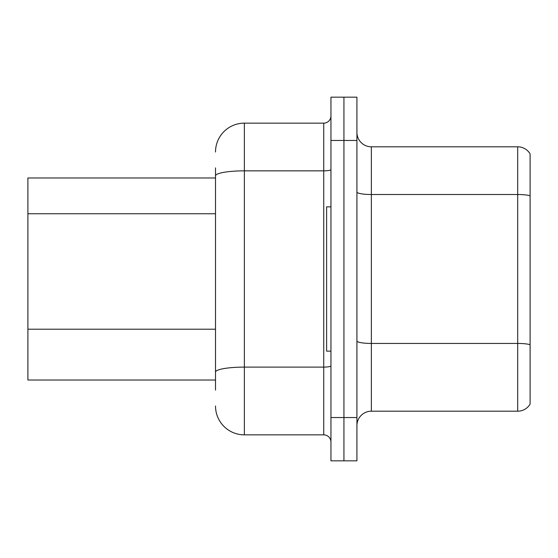 <?xml version="1.0" encoding="UTF-8"?>
<svg xmlns="http://www.w3.org/2000/svg" width="558" height="558" viewBox="0 0 558 558"><rect width="100%" height="100%" fill="white"/><g stroke="black" fill="none" stroke-linecap="round" stroke-linejoin="round"><path stroke-width="0.84" d="M215.507 203.656L215.507 167.881L215.507 177.981L27.9 177.981L27.9 380.019L215.507 380.019M356.925 425.621A14.431 14.431 0 0 1 371.356 411.19L517.691 411.19L517.691 146.81L371.356 146.81A14.431 14.431 0 0 1 356.925 132.379A14.431 14.431 0 0 0 371.356 146.81L371.356 411.19M343.937 417.537L343.937 460.831L356.925 460.831L356.925 417.537L343.937 417.537L343.937 460.831L330.95 460.831L330.95 417.537L343.937 417.537L343.937 140.463L343.937 417.537M330.95 417.537L330.95 97.169L343.937 97.169L343.937 140.463L343.937 97.169L356.925 97.169L356.925 417.537M530.1 153.875A14.431 14.431 0 0 0 517.691 146.81A14.431 14.431 0 0 1 530.1 153.875L530.1 404.125A14.431 14.431 0 0 1 517.691 411.19M530.1 196.514L530.1 195.739L530.1 196.514M215.507 390.119L215.507 167.881M215.507 152.006A28.863 28.863 0 0 1 244.362 123.144L244.362 434.856L323.738 434.856L323.738 123.144A7.212 7.212 0 0 0 330.95 115.931M244.362 123.144L323.738 123.144M215.507 377.131L215.507 339.306M330.95 442.069A7.212 7.212 0 0 0 323.738 434.856M244.362 434.856A28.863 28.863 0 0 1 215.507 405.994M330.95 206.844L326.625 206.844L326.625 351.156L330.95 351.156M215.507 213.756L27.9 213.756M215.507 329.206L27.9 329.206M530.1 195.739A14.431 2.504 180 0 0 517.691 194.512L371.356 194.512A14.431 2.504 0 0 1 356.925 192.008M530.1 344.67A14.431 2.504 180 0 0 517.691 343.442L371.356 343.442A14.431 2.504 -0 0 1 356.925 340.938M356.925 140.463L330.95 140.463M330.95 365.853A7.212 1.256 0 0 1 323.738 367.108L244.362 367.108A28.863 5.015 180 0 0 215.507 372.116M215.507 175.854A28.863 5.015 180 0 1 244.362 170.846L323.738 170.846A7.212 1.256 0 0 0 330.95 169.59"/></g></svg>
